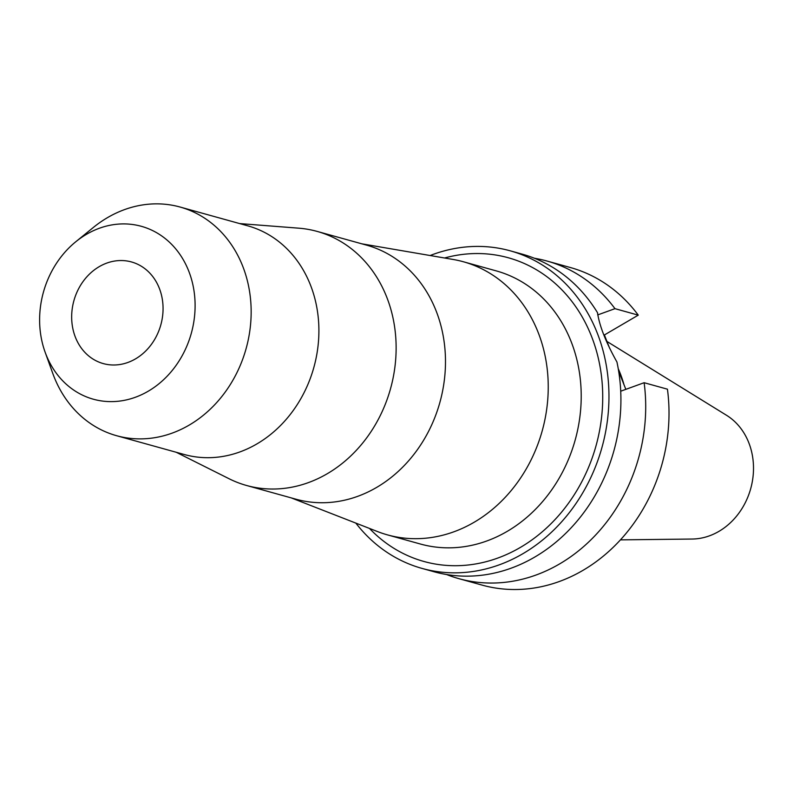 <?xml version="1.0" encoding="UTF-8"?>
<svg xmlns="http://www.w3.org/2000/svg" width="793" height="793" viewBox="0 0 793 793"><rect width="100%" height="100%" fill="white"/><g stroke="black" fill="none" stroke-linecap="round" stroke-linejoin="round"><path stroke-width="1.19" d="M99.204 266.666A52.735 45.112 -74.5 0 0 71.717 319.44A52.735 45.112 -74.5 0 0 103.249 363.581A52.735 45.112 -74.5 0 0 135.524 358.872A52.735 45.112 -74.5 0 0 163.011 306.098A52.735 45.112 -74.5 0 0 131.469 261.948A52.735 45.112 -74.5 0 0 99.204 266.666M148.251 391.197A89.728 76.752 105.5 0 1 45.102 352.122A89.728 76.752 105.5 0 1 75.741 241.786A89.728 76.752 105.5 0 1 86.467 234.332A89.728 76.752 105.5 0 1 188.704 270.998A89.728 76.752 105.5 0 1 148.251 391.197M75.741 241.786L93.296 227.502A118.663 101.504 105.5 0 1 107.471 217.649A118.663 101.504 105.5 0 1 180.08 207.032A118.663 101.504 105.5 0 1 251.044 306.356A118.663 101.504 105.5 0 1 189.19 425.098A118.663 101.504 105.5 0 1 116.581 435.704A118.663 101.504 105.5 0 1 52.774 373.414L45.102 352.122M116.581 435.704L184.323 454.518A118.663 101.504 -74.5 0 0 256.932 443.902A118.663 101.504 -74.5 0 0 318.786 325.17A118.663 101.504 -74.5 0 0 247.822 225.846L180.08 207.032M239.694 223.586L298.733 228.176A131.846 112.775 105.5 0 1 317.16 231.417A131.846 112.775 105.5 0 1 396.004 341.783A131.846 112.775 105.5 0 1 327.281 473.708A131.846 112.775 105.5 0 1 246.603 485.494A131.846 112.775 105.5 0 1 229.147 478.774L176.195 452.258M246.603 485.494L295.967 499.203A131.846 112.775 -74.5 0 0 376.635 487.417A131.846 112.775 -74.5 0 0 445.359 355.482A131.846 112.775 -74.5 0 0 366.525 245.126L317.16 231.417M361.806 243.818L453.1 259.46A141.739 121.24 105.5 0 1 463.35 261.749A141.739 121.24 105.5 0 1 548.102 380.392A141.739 121.24 105.5 0 1 474.224 522.21A141.739 121.24 105.5 0 1 387.499 534.888A141.739 121.24 105.5 0 1 377.527 531.568L291.249 497.895M387.499 534.888L420.468 544.038A141.739 121.24 -74.5 0 0 507.203 531.369A141.739 121.24 -74.5 0 0 581.081 389.551A141.739 121.24 -74.5 0 0 496.319 270.909L463.35 261.749M369.469 528.416A157.609 134.81 -74.5 0 0 520.416 547.398A157.609 134.81 -74.5 0 0 597.268 354.005A157.609 134.81 -74.5 0 0 444.566 257.993M430.133 255.524A164.805 140.976 105.5 0 1 510.246 250.826A164.805 140.976 105.5 0 1 608.806 388.778A164.805 140.976 105.5 0 1 522.904 553.692A164.805 140.976 105.5 0 1 422.054 568.422A164.805 140.976 105.5 0 1 355.829 523.093M422.054 568.422L433.999 571.743A164.805 140.976 -74.5 0 0 534.849 557.013A164.805 140.976 -74.5 0 0 616.934 362.004C605.892 342.239 599.419 325.804 597.506 312.71A164.805 140.976 -74.5 0 0 522.2 254.147L510.246 250.826M625.826 389.343L618.639 371.104M609.648 348.286L604.405 334.963L638.266 315.138A164.805 140.976 -74.5 0 0 570.306 267.509L547.001 261.036A164.805 140.976 105.5 0 1 614.971 308.665L597.734 314.91M644.134 382.712A164.805 140.976 105.5 0 1 559.65 563.892A164.805 140.976 105.5 0 1 458.8 578.632L482.104 585.105A164.805 140.976 -74.5 0 0 582.954 570.365A164.805 140.976 -74.5 0 0 667.438 389.185L644.134 382.712L620.711 391.207M603.81 334.795L604.405 334.963M458.8 578.632A164.805 140.976 105.5 0 1 446.588 574.529M638.266 315.138L614.971 308.665M534.413 258.25A164.805 140.976 105.5 0 1 547.001 261.036M623.972 384.645A115.114 98.471 -74.5 0 0 618.243 368.715M620.433 539.864L692.101 539.042A66.186 56.61 -74.5 0 0 718.944 531.36A66.186 56.61 -74.5 0 0 753.35 473.074A66.186 56.61 -74.5 0 0 726.477 415.254L606.962 341.456"/></g></svg>
